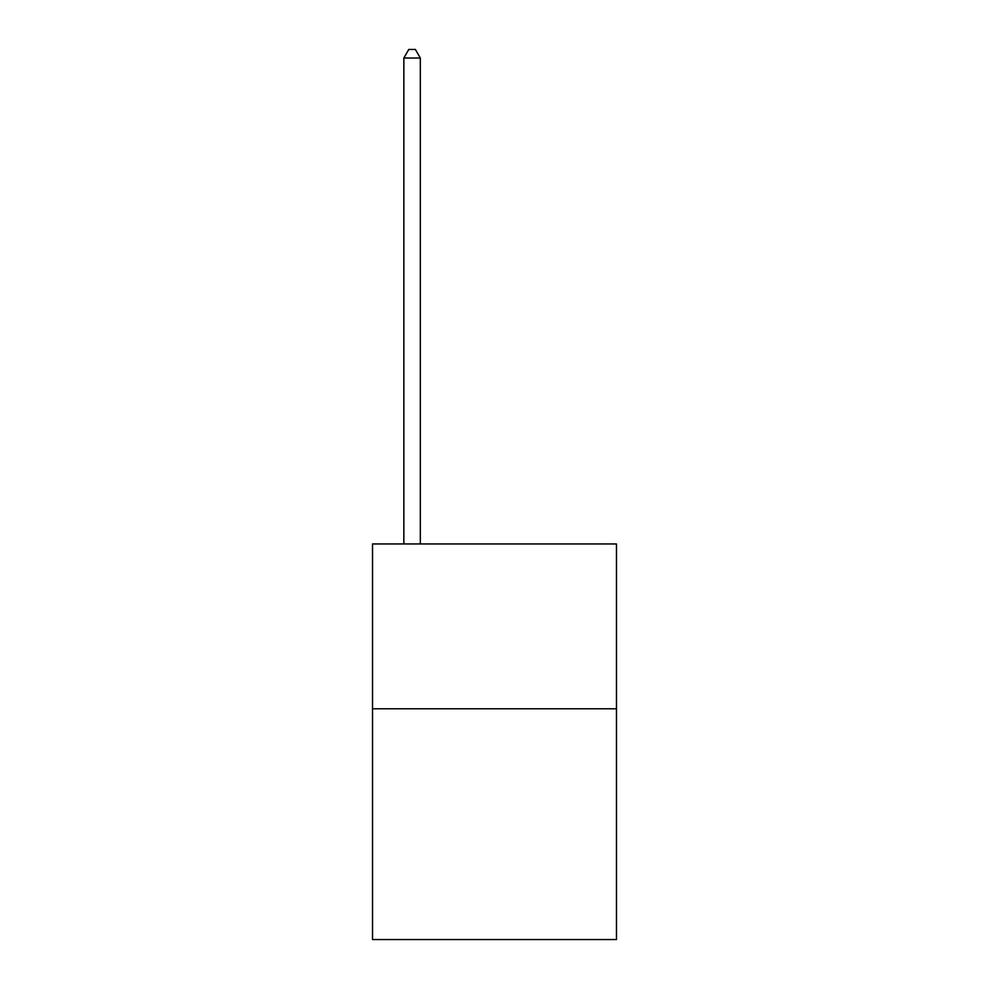 <?xml version="1.0" encoding="UTF-8"?>
<svg xmlns="http://www.w3.org/2000/svg" width="989" height="989" viewBox="0 0 989 989"><rect width="100%" height="100%" fill="white"/><g stroke="black" fill="none" stroke-linecap="round" stroke-linejoin="round"><path stroke-width="1.48" d="M616.481 708.779L616.481 939.55L372.519 939.55L372.519 543.95L616.481 543.95L616.481 708.779L372.519 708.779M420.325 543.95L420.325 58.017L403.846 58.017L403.846 543.95M403.846 58.017L408.791 49.45L415.38 49.45L420.325 58.017"/></g></svg>
